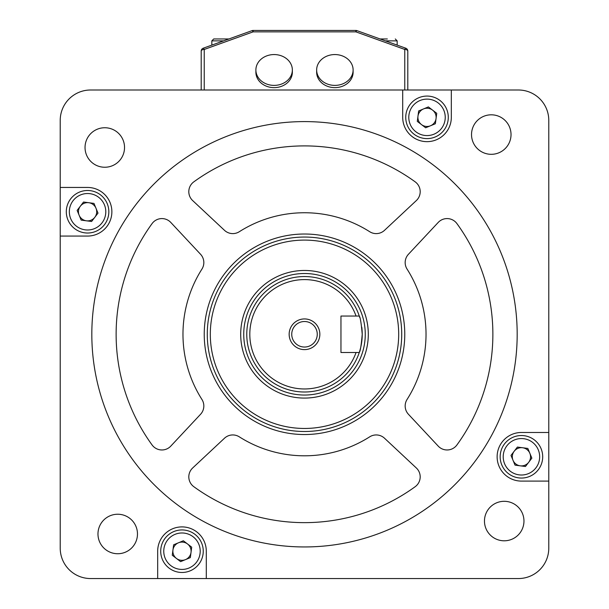 <?xml version="1.0" encoding="UTF-8"?>
<svg xmlns="http://www.w3.org/2000/svg" width="609" height="609" viewBox="0 0 609 609"><rect width="100%" height="100%" fill="white"/><g stroke="black" fill="none" stroke-linecap="round" stroke-linejoin="round"><path stroke-width="0.91" d="M380.328 38.961L387.332 38.961M218.502 38.961L228.931 38.961L213.729 38.961L211.833 40.856L223.655 40.856M274.119 85.389A18.232 15.415 0 0 0 292.35 69.974A18.232 15.415 0 0 0 274.119 54.559A18.232 15.415 0 0 0 255.887 69.974A18.232 15.415 0 0 0 274.119 85.389M255.887 69.974L255.887 72.22A18.232 15.415 0 0 0 274.119 87.635A18.232 15.415 0 0 0 292.35 72.22L292.35 69.974M334.881 85.389A18.232 15.415 0 0 0 353.113 69.974A18.232 15.415 0 0 0 334.881 54.559A18.232 15.415 0 0 0 316.65 69.974A18.232 15.415 0 0 0 334.881 85.389M316.65 69.974L316.65 72.22A18.232 15.415 0 0 0 334.881 87.635A18.232 15.415 0 0 0 353.113 72.22L353.113 69.974M404.764 90.003L404.764 49.451L355.907 31.866L253.093 31.866L253.093 30.45L355.907 30.45A3.037 3.037 0 0 1 356.935 30.633L405.792 48.218A3.037 3.037 0 0 1 407.802 51.072L407.802 90.003M201.198 90.003L201.198 51.072A3.037 3.037 0 0 1 203.208 48.218L252.065 30.633A3.037 3.037 0 0 1 253.093 30.45A3.037 3.037 0 0 0 252.065 30.633A3.037 0.632 -109.8 0 1 253.093 31.866L204.236 49.451L204.236 90.003M404.764 49.451A3.037 0.632 -70.2 0 1 405.792 48.218A3.037 3.037 0 0 1 407.802 51.072A3.037 1.621 0 0 0 404.764 49.451M355.907 31.866A3.037 0.632 -70.2 0 1 356.935 30.633A3.037 3.037 0 0 0 355.907 30.45L355.907 31.866M203.208 48.218A3.037 0.632 70.2 0 1 204.236 49.451A3.037 1.621 0 0 0 201.198 51.072A3.037 3.037 0 0 1 203.208 48.218M201.632 543.061A21.269 21.269 0 0 1 190.13 570.854A21.269 21.269 0 0 1 162.337 559.351A21.269 21.269 0 0 1 173.839 531.558A21.269 21.269 0 0 1 201.632 543.061A21.269 21.269 0 0 0 173.839 531.558A21.269 21.269 0 0 0 162.337 559.351M173.565 554.7A9.112 9.112 0 0 1 187.534 543.974A9.112 9.112 0 0 1 185.479 559.625A9.112 9.112 0 0 1 173.565 554.7M183.355 540.769L191.706 547.171L190.335 557.608L180.614 561.643L172.263 555.241L173.634 544.804L183.355 540.769M207.273 334.272A97.227 97.227 0 0 1 304.5 237.053A97.227 97.227 0 0 1 401.727 334.272A97.227 97.227 0 0 1 304.5 431.499A97.227 97.227 0 0 1 207.273 334.272A97.227 97.227 0 0 0 304.5 431.499A97.227 97.227 0 0 0 401.727 334.272M97.973 533.986A19.747 19.747 0 0 0 117.72 553.733A19.747 19.747 0 0 0 137.474 533.986A19.747 19.747 0 0 0 117.72 514.24A19.747 19.747 0 0 0 97.973 533.986M484.467 521.053A19.747 19.747 0 0 0 504.214 540.8A19.747 19.747 0 0 0 523.961 521.053A19.747 19.747 0 0 0 504.214 501.306A19.747 19.747 0 0 0 484.467 521.053M471.526 134.566A19.747 19.747 0 0 0 491.28 154.313A19.747 19.747 0 0 0 511.027 134.566A19.747 19.747 0 0 0 491.28 114.812A19.747 19.747 0 0 0 471.526 134.566M415.178 181.847A12.15 12.15 0 0 1 416.343 200.559L384.507 230.331A12.15 12.15 0 0 1 369.686 231.709A121.534 121.534 0 0 0 239.314 231.709A12.15 12.15 0 0 1 224.493 230.331L192.657 200.559A12.15 12.15 0 0 1 193.822 181.847A188.371 188.371 0 0 1 415.178 181.847M200.551 254.265A12.15 12.15 0 0 1 201.937 269.087A121.534 121.534 0 0 0 201.937 399.466A12.15 12.15 0 0 1 200.551 414.287L170.786 446.115A12.15 12.15 0 0 1 152.075 444.958A188.371 188.371 0 0 1 152.075 223.594A12.15 12.15 0 0 1 170.786 222.437L200.551 254.265M416.343 467.994A12.15 12.15 0 0 1 415.178 486.698A188.371 188.371 0 0 1 193.822 486.698A12.15 12.15 0 0 1 192.657 467.994L224.493 438.221A12.15 12.15 0 0 1 239.314 436.843A121.534 121.534 0 0 0 369.686 436.843A12.15 12.15 0 0 1 384.507 438.221L416.343 467.994M492.871 334.272A188.371 188.371 0 0 0 456.925 223.594A12.15 12.15 0 0 0 438.214 222.437L408.449 254.265A12.15 12.15 0 0 0 407.063 269.087A121.534 121.534 0 0 1 407.063 399.466A12.15 12.15 0 0 0 408.449 414.287L438.214 446.115A12.15 12.15 0 0 0 456.925 444.958A188.371 188.371 0 0 0 492.871 334.272M204.236 334.272A100.264 100.264 0 0 0 304.5 434.537A100.264 100.264 0 0 0 404.764 334.272A100.264 100.264 0 0 0 304.5 234.016A100.264 100.264 0 0 0 204.236 334.272M517.178 334.272A212.678 212.678 0 0 0 304.5 121.594A212.678 212.678 0 0 0 91.822 334.272A212.678 212.678 0 0 0 304.5 546.951A212.678 212.678 0 0 0 517.178 334.272M85.039 147.5A19.747 19.747 0 0 0 104.786 167.247A19.747 19.747 0 0 0 124.533 147.5A19.747 19.747 0 0 0 104.786 127.745A19.747 19.747 0 0 0 85.039 147.5M111.873 211.757A24.307 24.307 0 0 0 87.567 187.45L60.222 187.45L60.222 120.384A30.381 30.381 0 0 1 90.604 90.003L402.709 90.003L402.709 117.347A24.307 24.307 0 0 0 427.016 141.653A24.307 24.307 0 0 0 451.322 117.347L451.322 90.003L518.396 90.003A30.381 30.381 0 0 1 548.778 120.384L548.778 432.481L521.433 432.481A24.307 24.307 0 0 0 497.127 456.788A24.307 24.307 0 0 0 521.433 481.095L548.778 481.095L548.778 548.169A30.381 30.381 0 0 1 518.396 578.55L206.291 578.55L206.291 551.206A24.307 24.307 0 0 0 181.984 526.899A24.307 24.307 0 0 0 157.678 551.206L157.678 578.55L90.604 578.55A30.381 30.381 0 0 1 60.222 548.169L60.222 236.064L87.567 236.064A24.307 24.307 0 0 0 111.873 211.757M548.778 432.481L548.778 481.095M60.222 236.064L60.222 187.45M206.291 578.55L157.678 578.55M402.709 90.003L451.322 90.003M407.368 125.492A21.269 21.269 0 0 1 418.87 97.699A21.269 21.269 0 0 1 446.663 109.194A21.269 21.269 0 0 1 435.161 136.987A21.269 21.269 0 0 1 407.368 125.492A21.269 21.269 0 0 0 435.161 136.987A21.269 21.269 0 0 0 446.663 109.194M435.435 113.853A9.112 9.112 0 0 1 421.466 124.579A9.112 9.112 0 0 1 423.521 108.927A9.112 9.112 0 0 1 435.435 113.853M425.645 127.776L417.294 121.374L418.665 110.937L428.386 106.91L436.737 113.312L435.366 123.749L425.645 127.776M289.153 334.272A15.347 15.347 0 0 0 304.5 349.619A15.347 15.347 0 0 0 319.847 334.272A15.347 15.347 0 0 0 304.5 318.933A15.347 15.347 0 0 0 289.153 334.272M291.741 334.272A12.759 12.759 0 0 0 304.5 347.039A12.759 12.759 0 0 0 317.259 334.272A12.759 12.759 0 0 0 304.5 321.514A12.759 12.759 0 0 0 291.741 334.272M361.799 327.277A57.726 57.726 0 0 1 362.226 334.272C361.266 323.196 360.277 317.122 359.272 316.048L356.059 316.048A54.688 54.688 0 0 0 249.812 334.272A54.688 54.688 0 0 0 356.059 352.504L359.272 352.504A57.726 57.726 0 0 1 246.774 334.272A57.726 57.726 0 0 1 359.721 317.449M365.263 334.272A60.763 60.763 0 0 0 304.5 273.51A60.763 60.763 0 0 0 243.737 334.272A60.763 60.763 0 0 0 304.5 395.043A60.763 60.763 0 0 0 365.263 334.272M362.226 334.272A57.726 57.726 0 0 1 359.272 352.504C360.277 351.431 361.266 345.356 362.226 334.272M356.059 316.048L340.956 316.048L340.956 352.504L356.059 352.504M95.712 231.405A21.269 21.269 0 0 1 67.926 219.91A21.269 21.269 0 0 1 79.421 192.117A21.269 21.269 0 0 1 107.214 203.612A21.269 21.269 0 0 1 95.712 231.405A21.269 21.269 0 0 0 107.214 203.612A21.269 21.269 0 0 0 79.421 192.117M84.08 203.337A9.112 9.112 0 0 1 94.806 217.306A9.112 9.112 0 0 1 79.147 215.251A9.112 9.112 0 0 1 84.08 203.337M98.003 213.127L91.601 221.486L81.164 220.115L77.137 210.387L83.54 202.036L93.976 203.406L98.003 213.127M513.288 437.148A21.269 21.269 0 0 1 541.074 448.643A21.269 21.269 0 0 1 529.579 476.436A21.269 21.269 0 0 1 501.786 464.933A21.269 21.269 0 0 1 513.288 437.148A21.269 21.269 0 0 0 501.786 464.933A21.269 21.269 0 0 0 529.579 476.436M524.92 465.207A9.112 9.112 0 0 1 514.194 451.246A9.112 9.112 0 0 1 529.853 453.302A9.112 9.112 0 0 1 524.92 465.207M510.997 455.418L517.399 447.067L527.836 448.437L531.863 458.158L525.46 466.509L515.024 465.139L510.997 455.418M397.167 45.112L397.167 40.856L385.345 40.856M165.146 558.187A18.232 18.232 0 0 0 188.965 568.045A18.232 18.232 0 0 0 198.823 544.225A18.232 18.232 0 0 0 175.004 534.367A18.232 18.232 0 0 0 165.146 558.187M240.7 334.272A63.8 63.8 0 0 1 304.5 270.472A63.8 63.8 0 0 1 368.3 334.272A63.8 63.8 0 0 1 304.5 398.08A63.8 63.8 0 0 1 240.7 334.272M398.689 334.272A94.189 94.189 0 0 0 304.5 240.091A94.189 94.189 0 0 0 210.311 334.272A94.189 94.189 0 0 0 304.5 428.462A94.189 94.189 0 0 0 398.689 334.272M443.854 110.358A18.232 18.232 0 0 0 420.035 100.508A18.232 18.232 0 0 0 410.177 124.327A18.232 18.232 0 0 0 433.996 134.186A18.232 18.232 0 0 0 443.854 110.358M80.586 194.918A18.232 18.232 0 0 0 70.728 218.745A18.232 18.232 0 0 0 94.555 228.596A18.232 18.232 0 0 0 104.405 204.776A18.232 18.232 0 0 0 80.586 194.918M528.414 473.627A18.232 18.232 0 0 0 538.272 449.807A18.232 18.232 0 0 0 514.445 439.949A18.232 18.232 0 0 0 504.595 463.769A18.232 18.232 0 0 0 528.414 473.627M397.167 40.856L395.271 38.961L397.167 40.856M211.833 45.112L211.833 40.856"/></g></svg>
